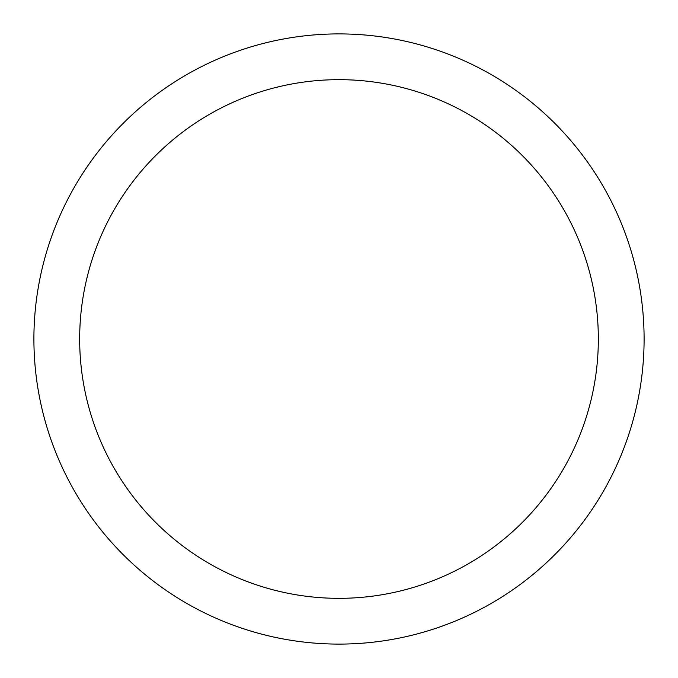 <?xml version="1.0" encoding="UTF-8"?>
<svg xmlns="http://www.w3.org/2000/svg" width="678" height="678" viewBox="0 0 678 678"><rect width="100%" height="100%" fill="white"/><g stroke="black" fill="none" stroke-linecap="round" stroke-linejoin="round"><path stroke-width="1.02" d="M339 33.9A305.1 305.1 0 0 1 644.1 339A305.1 305.1 0 0 1 339 644.1A305.1 305.1 0 0 1 33.9 339A305.1 305.1 0 0 1 339 33.9M339 79.665A259.335 259.335 0 0 1 598.335 339A259.335 259.335 0 0 1 339 598.335A259.335 259.335 0 0 1 79.665 339A259.335 259.335 0 0 1 339 79.665"/></g></svg>
